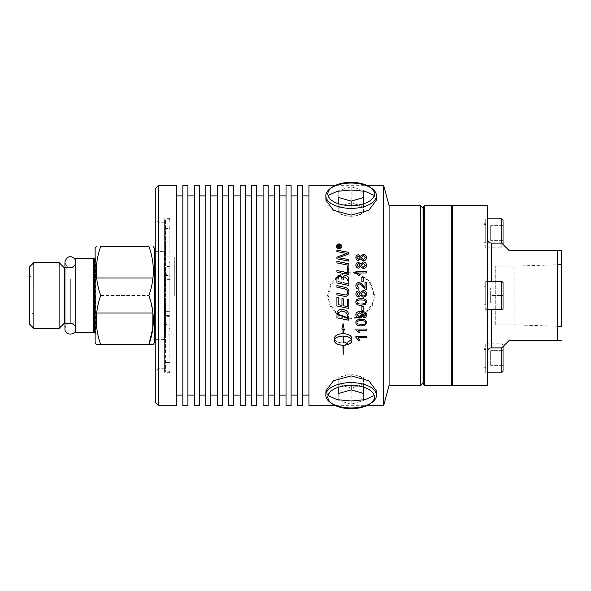 <?xml version="1.0" encoding="UTF-8"?>
<svg xmlns="http://www.w3.org/2000/svg" width="591" height="591" viewBox="0 0 591 591"><rect width="100%" height="100%" fill="white"/><g stroke="black" fill="none" stroke-linecap="round" stroke-linejoin="round"><path stroke-width="0.44" stroke-dasharray="2.96 2.22" d="M75.737 275.894L75.737 328.84L75.737 275.894M75.737 332.6L75.737 258.4M75.737 295.5L75.737 267.664L75.737 295.5M64.19 323.336L64.19 267.664M59.1 328.426L59.1 262.574M33.857 328.426L33.857 262.574M29.55 324.119L29.55 266.881M29.55 275.908L29.55 315.092L29.55 275.908L33.118 277.969L33.118 313.031L33.118 277.969L96.747 277.969M152.884 277.969L182.841 277.969L182.841 313.031L182.841 277.969M93.363 258.4L93.363 332.6M95.121 334.366L95.121 295.5L95.121 334.366L95.535 333.014L95.535 257.986L95.535 333.014L94.708 332.186L94.708 258.814M95.121 256.634L95.121 295.5L95.121 256.634L95.535 257.986A0.827 0.827 0 0 1 95.121 258.703M95.121 248.486L95.121 342.514M96.363 344.656L100.751 344.656C94.833 328.271 94.833 311.885 100.751 295.5C94.833 279.115 94.833 262.729 100.751 246.344L148.88 246.344C154.798 262.729 154.798 279.115 148.88 295.5L152.884 313.031L182.841 313.031M100.751 344.656L153.268 344.656M154.51 342.514L154.51 248.486M100.751 295.5L148.88 295.5L100.751 295.5M154.51 251.374L154.51 339.626L154.51 251.374M155.248 251.374L164.409 251.374L164.409 339.626L164.409 251.374M164.409 295.5L164.409 332.947L164.409 295.5M174.301 295.5L174.301 256.9L174.301 295.5M169.853 295.5L169.853 218.692L169.853 295.5M169.853 311.789L169.853 312.41A0.827 0.768 0 0 0 169.026 311.642L169.026 310.962L169.853 311.789L169.853 363.421L169.853 262.906A0.827 0.731 180 0 0 169.026 262.182L169.026 280.038L169.026 275.487L165.436 275.487L165.436 280.038L165.436 228.407L165.436 334.875A0.827 0.488 180 0 0 164.616 335.363L164.616 227.661A0.827 0.82 180 0 0 165.436 228.481L169.026 228.481L169.026 262.182L165.436 262.182A0.827 0.731 180 0 0 164.616 262.906L164.616 372.308L164.616 222.77L164.616 276.093L164.616 274.992L165.436 275.487L165.436 219.002L164.616 219.822L164.616 371.178L164.616 316.008L165.436 315.513L165.436 371.998L165.436 219.002L169.026 219.002L169.026 371.998L169.026 315.513L165.436 315.513L165.436 311.642A0.827 0.768 0 0 0 164.616 312.41L164.616 335.363M169.853 312.41L169.853 262.906M169.853 363.339A0.827 0.82 0 0 0 169.026 362.519L165.436 362.519A0.827 0.82 180 0 0 164.616 363.339M169.853 316.008L169.026 315.513L169.026 311.642L165.436 311.642L165.436 310.962L164.616 311.789M169.853 274.992L169.026 275.487L169.026 219.002L169.853 219.822M169.853 227.661A0.827 0.82 -0 0 1 169.026 228.481L169.026 362.593L169.853 363.421M164.616 227.661L164.616 262.906M164.616 316.008L164.616 312.41M164.616 275.495L164.616 265.603L164.616 275.495A0.827 0.827 0 0 1 165.436 274.675L165.436 266.423L165.436 274.675L169.026 274.675L169.026 266.423L169.026 274.675L169.853 275.495L169.853 265.603L169.853 275.495M164.616 325.397L164.616 315.505L164.616 325.397A0.827 0.827 0 0 1 165.436 324.577L165.436 316.325L165.436 324.577L169.026 324.577L169.026 316.325L169.026 324.577L169.853 325.397L169.853 315.505L169.853 325.397M169.853 265.603A0.827 0.827 0 0 1 169.026 266.423L165.436 266.423L164.616 265.603M169.853 315.505A0.827 0.827 0 0 1 169.026 316.325L165.436 316.325L164.616 315.505M164.616 274.992L164.616 219.822M158.551 405.714L158.551 185.286M155.248 402.419L155.248 188.581M176.45 405.714L176.45 185.286M176.45 295.5L176.45 395.098L176.45 295.5M182.841 405.714L182.841 185.286M187.916 405.714L187.916 185.286M187.916 295.5L187.916 395.098L187.916 295.5M194.306 405.714L194.306 185.286M199.381 405.714L199.381 185.286M199.381 295.5L199.381 395.098L199.381 295.5M205.771 405.714L205.771 185.286M210.847 405.714L210.847 185.286M210.847 295.5L210.847 395.098L210.847 295.5M217.237 405.714L217.237 185.286M222.305 405.714L222.305 185.286M222.305 295.5L222.305 395.098L222.305 295.5M228.702 405.714L228.702 185.286M233.77 405.714L233.77 185.286M233.77 295.5L233.77 395.098L233.77 295.5M240.168 405.714L240.168 185.286M245.235 405.714L245.235 185.286M245.235 295.5L245.235 395.098L245.235 295.5M251.633 405.714L251.633 185.286M256.701 405.714L256.701 185.286M256.701 295.5L256.701 395.098L256.701 295.5M263.098 405.714L263.098 185.286M268.166 405.714L268.166 185.286M268.166 295.5L268.166 395.098L268.166 295.5M274.556 405.714L274.556 185.286M279.632 405.714L279.632 185.286M279.632 295.5L279.632 395.098L279.632 295.5M286.022 405.714L286.022 185.286M291.097 405.714L291.097 185.286M291.097 295.5L291.097 395.098L291.097 295.5M297.487 405.714L297.487 185.286M302.562 405.714L302.562 185.286M302.562 295.5L302.562 395.098L302.562 295.5M308.953 405.714L308.953 185.286M383.64 405.714L383.64 185.286M366.161 313.592L372.433 305.562L374.709 295.5L370.121 281.597L358.316 273.138M355.863 272.503L348.779 272.141M347.427 272.318L346.489 272.488M343.253 273.374L339.271 275.221M337.439 276.403L330.236 284.677L327.584 295.5L330.081 306.02L336.914 314.213M348.779 318.859L358.153 317.914M362.623 316L365.29 314.272M359.705 332.681L358.205 330.273M347.427 272.68L347.427 266.711M336.914 294.843L336.914 293.247M347.641 342.233L351.542 339.5M343.216 336.05L343.216 342.943A15.174 13.704 0 0 0 343.947 342.92L343.947 341.834L347.08 343.6M343.216 345.196L343.216 354.415M342.95 354.312L342.95 345.196M343.216 329.601L343.216 333.701M365.061 287.625L365.061 282.55M358.19 272.976L366.287 272.953L366.287 271.705M376.327 390.762L374.258 395.542M328.035 395.542L325.966 390.762M374.258 195.458L376.327 200.238M325.966 200.238L328.035 195.458M330.48 402.589A25.31 12.655 180 0 0 331.352 403.165M370.941 403.165A25.31 12.655 180 0 0 371.813 402.589M363.517 393.451L363.517 400.595L351.143 404.163L338.769 400.595L338.769 393.451M363.517 387.149L363.517 377.376L363.517 384.519L357.333 386.307A12.374 6.183 180 0 0 363.517 380.951A12.374 6.183 180 0 0 357.333 375.595L363.517 377.376M363.517 400.595L363.517 384.519M351.143 385.369L351.143 373.808L357.333 375.595A12.374 6.183 180 0 0 344.959 375.595L351.143 373.808M338.769 400.595L338.769 377.376L344.959 375.595A12.374 6.183 180 0 0 338.769 380.951A12.374 6.183 180 0 0 344.959 386.307L338.769 384.519M338.769 387.149L338.769 377.376M351.143 404.163L351.143 388.095L344.959 386.307A12.374 6.183 180 0 0 357.333 386.307L351.143 388.095M337.01 277.637L330.628 285.49L328.3 295.5L330.613 305.473L336.944 313.319M348.779 318.121L357.163 317.441M362.763 315.077L364.898 313.658M365.777 312.971L372.566 303.397L373.66 291.703L368.651 280.895L359.04 274.158M357.186 273.567L348.779 272.879M344.716 273.67L340.615 275.31M389.085 385.406L389.085 205.594M420.43 385.406L420.43 205.594M423.082 208.254L423.082 382.746M331.352 187.835A25.31 12.655 -0 0 0 330.48 188.411M371.813 188.411A25.31 12.655 -0 0 0 370.941 187.835M338.769 197.549L338.769 190.405L351.143 186.837L363.517 190.405L363.517 197.549M338.769 190.405L338.769 206.481L351.143 202.905L357.333 204.693A12.374 6.183 0 0 0 344.959 204.693A12.374 6.183 0 0 0 338.769 210.049L338.769 206.481M351.143 186.837L351.143 202.905M363.517 203.851L363.517 213.624L351.143 217.192L338.769 213.624L338.769 210.049A12.374 6.183 0 0 0 344.959 215.405A12.374 6.183 0 0 0 357.333 215.405A12.374 6.183 0 0 0 363.517 210.049A12.374 6.183 0 0 0 357.333 204.693L363.517 206.481L363.517 213.624M351.143 205.631L351.143 217.192M338.769 203.851L338.769 213.624M363.517 190.405L363.517 206.481M360.65 258.947L358.545 260.395M363.28 260.794L360.65 258.91M359.705 275.458L358.471 275.458L355.863 272.51L355.863 271.705M366.287 282.55L366.287 289.391L365.401 289.235L362.453 286.731C360.761 284.655 359.52 283.702 358.715 283.872M359.003 287.839A111.47 0.724 95.8 0 0 358.863 289.147M361.891 310.297L361.891 306.397L363.17 306.397L363.17 310.297M361.167 324.666L357.666 324.031L361.167 324.636M366.287 336.611L366.287 337.83M358.168 337.83L359.705 340.172M355.863 337.417L355.863 336.648L366.287 336.648M336.914 262.921L336.914 261.385M348.779 263.749L348.779 265.27A2635.003 734.598 -167.7 0 0 336.914 262.892M348.779 279.595L348.779 285.438A2635.003 264.081 -168.1 0 0 336.914 282.971L336.914 279.211M345.033 277.031L347.36 279.314L345.033 277.046M336.914 305.983L336.914 297.369L338.259 297.65L338.259 304.683A2600.814 220.835 11.9 0 0 341.96 305.458L341.96 298.566L343.305 298.847L343.305 305.739A2647.311 250.591 11.8 0 0 347.427 306.596L347.427 299.098L348.779 299.378L348.779 308.45M336.914 317.81L336.914 314.286M337.099 312.351C337.705 310.364 339.256 309.359 341.761 309.329C345.713 309.765 347.988 311.361 348.587 314.116M348.779 316.045L348.779 320.233M347.427 318.409A2629.403 512.596 -167.9 0 1 338.259 316.532L338.259 314.464L338.259 316.532A2631.657 513.054 12 0 0 347.427 318.394L347.427 318.409M340.534 247.001L340.534 247.415L337.653 247.415L337.653 246.528M340.534 245.25L339.404 246.417M340.534 247.415L337.653 247.37L337.653 246.484M340.534 245.206L339.404 246.373M340.534 246.957L340.534 247.37M338.045 246.957L338.045 246.477M338.909 246.447L338.909 246.957M338.045 246.521L338.045 247.001M338.909 247.001L338.909 246.491M351.83 340.712L351.83 338.362M347.641 342.278L347.641 344.583M344.324 330.11L343.083 323.705L341.842 329.039M342.95 329.519L342.95 333.701C337.712 334.018 334.838 335.577 334.343 338.362L334.343 340.712M343.947 345.218L343.947 346.296M342.95 336.087L342.95 342.943C338.724 342.787 335.954 341.65 334.632 339.544M334.632 339.5C335.954 341.613 338.724 342.743 342.95 342.898L342.95 336.05M336.914 287.211L336.914 285.623M343.445 288.571A2627.749 177.455 -168.1 0 0 336.914 287.204M336.914 272.074L336.914 270.508M348.779 274.505L348.779 274.483A2635.003 519.762 -168 0 0 336.914 272.052M348.779 266.984L348.779 274.483M336.914 258.792L336.914 257.181M348.779 261.141L348.779 261.111A2635.003 831.574 -167.5 0 0 336.914 258.762M346.976 253.384L343.873 252.874A2660.549 1022.179 -167.3 0 0 336.914 251.544L336.914 250.126M348.779 252.387L348.779 253.857L338.503 257.735M348.779 259.641L348.779 261.111M366.287 329.032L366.287 330.273M355.863 329.844L355.863 329.061L366.287 329.061M361.167 304.033L357.666 303.382L361.167 304.025M363.17 277.452L363.17 281.338L361.891 281.338L361.891 277.452M360.65 266.644L358.545 268.129M363.28 268.536L360.65 266.615M423.725 295.5L423.725 208.254L423.725 295.5M423.725 384.372L423.725 206.628M424.759 205.594L424.759 385.406M451.273 385.406L451.273 205.594M452.307 385.406L452.307 205.594M487.361 385.406L487.361 205.594M487.361 218.153L487.361 247.843L487.361 218.153L485.713 218.153L485.713 247.843L487.361 247.843M487.361 280.651L487.361 310.349L487.361 280.651L485.713 280.651L485.713 310.349L487.361 310.349M487.361 343.157L487.361 372.847L487.361 343.157L485.713 343.157L485.713 372.847L487.361 372.847M487.361 295.5L487.361 352L487.361 295.5M501.737 243.123L509.073 250.466L557.328 250.466L557.328 340.534L509.073 340.534L501.737 347.877M561.45 326.343L561.45 250.466L557.328 250.466M557.328 340.534L561.45 340.534M495.746 324.887L495.746 266.113L495.746 324.887L514.835 324.887L514.835 266.113L514.835 324.887L557.328 326.21M485.713 372.847L485.713 343.157M485.713 357.998L485.713 372.145L485.713 357.998M503.03 346.577L503.03 370.912M503.03 357.998L503.03 365.364L503.03 357.998L490.663 357.998L490.663 365.364L490.663 350.64L490.663 357.998L503.03 357.998L503.03 350.64L490.663 350.64L503.03 350.64M503.03 365.364L490.663 365.364L503.03 365.364M485.713 310.349L485.713 280.651M485.713 295.5L485.713 281.353L485.713 295.5M503.03 282.594L503.03 308.406M503.03 295.5L503.03 302.858L503.03 288.142L503.03 295.5L490.663 295.5L490.663 302.858L490.663 288.142L490.663 295.5L503.03 295.5M503.03 302.858L490.663 302.858L503.03 302.858M503.03 288.142L490.663 288.142L503.03 288.142M485.713 247.843L485.713 218.153M485.713 233.002L485.713 218.855L485.713 233.002M503.03 220.088L503.03 245.908A1.234 1.234 0 0 1 501.796 247.141L501.796 218.855M503.03 245.908L503.03 244.423M503.03 233.002L503.03 225.636L503.03 233.002L490.663 233.002L490.663 240.36L490.663 225.636L490.663 233.002L503.03 233.002M503.03 240.36L490.663 240.36L503.03 240.36M503.03 225.636L490.663 225.636L503.03 225.636M483.881 304.779L483.881 286.221L483.881 304.779L485.713 304.779L485.713 286.221L485.713 304.779M485.713 304.092L485.713 286.908L485.713 304.092L483.881 304.092L483.881 286.908L483.881 304.092M483.881 367.284L483.881 348.72L483.881 367.284L485.713 367.284L485.713 348.72L485.713 367.284M483.881 366.59L483.881 349.414L483.881 366.59L485.713 366.59L485.713 349.414L485.713 366.59M483.881 242.28L483.881 223.716L483.881 242.28L485.713 242.28L485.713 223.716L485.713 242.28M483.881 241.586L483.881 224.41L483.881 241.586L485.713 241.586L485.713 224.41L485.713 241.586M70.336 279.07L70.336 323.44L70.336 279.07M169.853 335.363A0.827 0.488 180 0 0 169.026 334.875L169.026 362.593L165.436 362.593L164.616 363.421M169.853 328.094A0.827 0.731 180 0 1 169.026 328.818L169.026 334.875L165.436 334.875L165.436 328.818A0.827 0.731 180 0 1 164.616 328.094M169.026 310.962L169.026 328.818L165.436 328.818L165.436 310.962L169.026 310.962M169.853 278.59A0.827 0.768 0 0 1 169.026 279.358L165.436 279.358A0.827 0.768 0 0 1 164.616 278.59M169.853 255.637A0.827 0.488 180 0 1 169.026 256.125L165.436 256.125A0.827 0.488 180 0 1 164.616 255.637M491.483 309.647L491.483 347.877M491.483 243.123L491.483 281.353M501.796 372.145L501.796 347.811M501.796 309.647L501.796 281.353M501.796 243.189L501.796 247.141L485.713 247.141M64.936 275.894L64.936 323.336M70.336 323.44C67.463 323.388 65.66 325.183 64.936 328.84L64.936 262.16C65.66 265.817 67.463 267.612 70.336 267.56C67.958 268.011 66.162 266.209 64.936 262.16M70.336 323.336L75.737 323.336M70.336 267.664L75.737 267.664M96.747 313.031L33.118 313.031L29.55 315.092M164.409 339.626L155.248 339.626M174.301 258.053L164.409 258.053M174.301 332.947L164.409 332.947M174.301 256.9L169.853 256.9M174.301 334.1L169.853 334.1M164.616 371.178L165.436 371.998L169.026 371.998L169.853 371.178M164.616 279.211L165.436 280.038L169.026 280.038L169.853 279.211M164.616 227.579L165.436 228.407L169.026 228.407L169.853 227.579M169.853 218.692L164.616 218.692M169.853 372.308L164.616 372.308M164.616 222.77L158.551 222.77L155.248 219.475M164.616 368.23L158.551 368.23L155.248 371.525M335.636 405.714L366.656 405.714M335.636 185.286L366.656 185.286M495.746 266.113L514.835 266.113L557.328 264.79M485.713 372.145L487.361 372.145M485.713 343.859L501.796 343.859L503.03 345.092M485.713 309.647L487.361 309.647M485.713 281.353L487.361 281.353M485.713 218.855L487.361 218.855M483.881 286.221L485.713 286.221M485.713 286.908L483.881 286.908M485.713 349.414L483.881 349.414M483.881 348.72L485.713 348.72M485.713 224.41L483.881 224.41M483.881 223.716L485.713 223.716"/><path stroke-width="0.89" d="M75.737 258.4L75.737 332.6L93.363 332.6L93.363 258.4L75.737 258.4M70.336 267.664L64.19 267.664L64.19 323.336L70.336 323.336M64.19 267.664L59.1 262.574L59.1 328.426L64.19 323.336M33.857 328.426L29.55 324.119L29.55 266.881L33.857 262.574L33.857 328.426L59.1 328.426M96.747 277.969L152.884 277.969M95.121 258.703A0.827 0.827 0 0 1 94.708 258.814L94.708 332.186L93.363 332.6M153.268 246.344L154.51 248.486L154.51 342.514L153.268 344.656L148.88 344.656C154.798 328.271 154.798 311.885 148.88 295.5C154.798 279.115 154.798 262.729 148.88 246.344L100.751 246.344C94.833 246.344 94.833 246.344 100.751 246.344C94.833 246.344 94.833 246.344 100.751 246.344C94.833 262.729 94.833 279.115 100.751 295.5C94.833 311.885 94.833 328.271 100.751 344.656L96.363 344.656L95.121 342.514L95.121 248.486L96.363 246.344M100.751 344.656L148.88 344.656L152.774 328.057L152.884 313.031L96.747 313.031M148.88 246.344C154.798 246.344 154.798 246.344 148.88 246.344C154.798 246.344 154.798 246.344 148.88 246.344M154.51 251.374L155.248 251.374M158.551 185.286L155.248 188.581L155.248 402.419L158.551 405.714L176.45 405.714L176.45 185.286L158.551 185.286L158.551 405.714M182.841 295.5L182.841 405.714L187.916 405.714L187.916 185.286L182.841 185.286L182.841 295.5M194.306 295.5L194.306 405.714L199.381 405.714L199.381 185.286L194.306 185.286L194.306 295.5M205.771 295.5L205.771 405.714L210.847 405.714L210.847 185.286L205.771 185.286L205.771 295.5M217.237 295.5L217.237 405.714L222.305 405.714L222.305 185.286L217.237 185.286L217.237 295.5M228.702 295.5L228.702 405.714L233.77 405.714L233.77 185.286L228.702 185.286L228.702 295.5M240.168 295.5L240.168 405.714L245.235 405.714L245.235 185.286L240.168 185.286L240.168 295.5M251.633 295.5L251.633 405.714L256.701 405.714L256.701 185.286L251.633 185.286L251.633 295.5M263.098 295.5L263.098 405.714L268.166 405.714L268.166 185.286L263.098 185.286L263.098 295.5M274.556 295.5L274.556 405.714L279.632 405.714L279.632 185.286L274.556 185.286L274.556 295.5M286.022 295.5L286.022 405.714L291.097 405.714L291.097 185.286L286.022 185.286L286.022 295.5M297.487 295.5L297.487 405.714L302.562 405.714L302.562 185.286L297.487 185.286L297.487 295.5M335.636 185.286L308.953 185.286L308.953 405.714L335.636 405.714M366.656 185.286L383.64 185.286L383.64 405.714L366.656 405.714M358.316 273.138L355.863 272.503M348.779 272.141L347.427 272.318M346.489 272.488L343.253 273.374M339.271 275.221L337.439 276.403M336.914 314.213L348.779 318.859M358.153 317.914L362.623 316M365.29 314.272L366.161 313.592M363.28 268.565L360.65 266.644L358.545 268.159C356.898 268.063 356.004 267.102 355.863 265.285C356.011 263.453 356.92 262.485 358.574 262.397L360.65 263.867L363.317 261.99C365.253 262.094 366.302 263.187 366.464 265.263C366.309 267.346 365.245 268.447 363.28 268.565L363.28 268.536C365.245 268.425 366.309 267.324 366.464 265.233L366.464 265.233C366.302 263.158 365.253 262.064 363.317 261.961L360.65 263.867M363.17 277.467L363.17 281.353L361.891 281.353L361.891 277.467L363.17 277.452L361.891 277.467M363.28 297.303L360.65 295.315L358.545 296.881L356.225 295.5L355.863 293.904C356.011 291.998 356.92 290.994 358.574 290.898L360.65 292.427L363.317 290.469C365.253 290.58 366.302 291.725 366.464 293.882L366.139 295.5L363.28 297.303L360.65 295.315L358.545 296.881L357.341 296.608L356.225 295.5L355.863 293.904C356.011 291.991 356.92 290.986 358.574 290.89L360.65 292.427L363.317 290.462C365.253 290.58 366.302 291.718 366.464 293.882L365.63 296.283L363.28 297.303M365.393 304.313L361.167 305.333C357.629 305.333 355.863 304.21 355.863 301.957C355.797 299.748 357.562 298.618 361.167 298.581C364.691 298.581 366.457 299.711 366.464 301.957L365.393 304.313L361.167 305.348C357.629 305.348 355.863 304.217 355.863 301.964L355.863 301.964C355.797 299.748 357.562 298.625 361.167 298.588C364.691 298.588 366.457 299.711 366.464 301.964L365.393 304.321M355.863 329.032L366.287 329.032L366.287 330.243L358.168 330.243L359.705 332.652L358.471 332.652L355.863 329.815L355.863 329.032M348.779 259.678L348.779 261.141A2637.264 832.32 -167.6 0 0 336.914 258.792L336.914 257.211A682.044 222.12 -25.2 0 1 341.362 255.386L346.976 253.428L343.873 252.918A2662.832 1023.095 -167.3 0 0 336.914 251.581L336.914 250.17A2674.563 1050.384 12.8 0 1 348.779 252.423L348.779 253.894L338.503 257.772L341.539 258.26A2670.027 866.598 12.4 0 1 348.779 259.678L348.779 259.641A2667.737 865.822 12.4 0 0 341.539 258.223L338.503 257.772M348.779 267.006L348.779 274.505A2637.264 520.228 -168 0 0 336.914 272.074L336.914 270.53A2634.818 559.16 12.1 0 1 347.427 272.68L347.427 266.733L348.779 267.006L347.427 266.711M336.914 285.63L336.914 285.623A2628.967 213.536 11.9 0 1 343.873 287.071C347.22 287.647 348.919 289.368 348.978 292.22L347.936 295.5L345.528 296.519L336.914 294.843L336.914 293.247A2647.067 35.098 11.8 0 1 344.198 294.769L345.55 294.946C346.887 294.828 347.589 293.949 347.663 292.309L347.663 292.309C347.885 290.41 346.474 289.169 343.445 288.578A2630.002 177.61 -168.2 0 0 336.914 287.211L336.914 285.63A2631.221 213.728 11.8 0 1 343.873 287.078C347.22 287.654 348.919 289.376 348.978 292.227L347.936 295.5L345.528 296.519L336.914 294.835M347.641 344.538L347.641 342.233L351.542 339.5C350.219 337.372 347.449 336.227 343.216 336.05L343.216 342.898A15.189 13.711 180 0 0 343.947 342.876L343.947 341.79L347.08 343.556L343.947 346.245L343.947 345.174A15.189 13.556 0 0 1 343.216 345.196L343.216 354.356L342.95 345.24C337.712 344.952 334.838 343.445 334.343 340.712L334.343 338.325C334.838 335.54 337.712 333.981 342.95 333.664L342.95 329.49L341.842 329.01L343.083 323.676L344.324 330.081L343.216 329.601L343.216 333.664C348.461 333.981 351.327 335.54 351.83 338.325L351.83 340.667C351.726 342.344 350.337 343.637 347.641 344.538L347.641 344.583C350.337 343.681 351.726 342.388 351.83 340.712L351.83 340.667M342.95 345.24L342.95 345.196C337.712 344.908 334.838 343.401 334.343 340.667M339.057 248.767C337.417 248.604 336.53 247.806 336.382 246.358C336.53 244.925 337.417 244.135 339.057 243.987C340.675 244.12 341.568 244.91 341.724 246.358C341.568 247.821 340.675 248.619 339.057 248.767L339.057 248.722C337.417 248.56 336.53 247.762 336.382 246.314C336.53 244.881 337.417 244.09 339.057 243.935C340.675 244.076 341.568 244.866 341.724 246.314C341.568 247.777 340.675 248.575 339.057 248.722M348.779 316.022L348.779 320.211A2637.264 550.443 -167.9 0 1 336.914 317.788L337.099 312.336C337.705 310.349 339.256 309.344 341.761 309.315C345.713 309.75 347.988 311.346 348.587 314.102L348.587 314.116M348.779 299.378L348.779 308.436A2637.264 274.172 -168.1 0 1 336.914 305.975L336.914 297.369L338.259 297.65L338.259 304.675A2603.045 221.034 11.9 0 0 341.96 305.451L341.96 298.566L343.305 298.847L343.305 305.732A2649.579 250.82 11.8 0 0 347.427 306.581L347.427 299.098L348.779 299.378M348.779 279.609L348.779 285.446A2637.264 264.317 -168.1 0 0 336.914 282.986L336.996 277.711C337.276 276.078 338.192 275.236 339.736 275.192L342.588 277.349L345.026 275.458C347.316 275.694 348.564 277.083 348.779 279.609L348.779 279.595C348.564 277.068 347.316 275.679 345.026 275.436L342.588 277.349M348.779 263.778L348.779 265.3A2637.264 735.256 -167.7 0 0 336.914 262.921L336.914 261.414A2637.264 770.708 12.3 0 1 348.779 263.778L348.779 263.749A2635.003 770.021 12.4 0 0 336.914 261.385L336.914 261.414M355.863 336.611L366.287 336.611L366.287 337.793L358.168 337.793L359.705 340.135L358.471 340.135L355.863 337.372L355.863 336.611M365.393 324.91L361.167 325.9C357.629 325.907 355.863 324.814 355.863 322.634C355.797 320.477 357.562 319.384 361.167 319.347C364.691 319.347 366.457 320.44 366.464 322.634L365.393 324.939L361.167 325.929C357.629 325.929 355.863 324.843 355.863 322.656L355.863 322.656C355.797 320.499 357.562 319.406 361.167 319.369C364.691 319.369 366.457 320.47 366.464 322.656L365.393 324.939M366.464 315.033C366.42 316.68 365.563 317.633 363.879 317.892A111.115 1.98 -95.1 0 1 363.768 316.687L365.415 315.003C365.334 313.474 364.078 312.683 361.648 312.617L362.763 315.062C362.652 316.916 361.522 317.921 359.372 318.076C357.149 317.928 355.981 316.865 355.863 314.877C355.76 312.661 357.429 311.487 360.887 311.361C364.654 311.427 366.516 312.646 366.464 315.033L366.464 315.055C366.42 316.695 365.563 317.648 363.879 317.914A111.219 1.98 -95.1 0 1 363.768 316.71L365.415 315.018C365.334 313.496 364.078 312.698 361.648 312.632L362.763 315.084C362.652 316.931 361.522 317.943 359.372 318.098C357.149 317.951 355.981 316.879 355.863 314.892L355.863 314.892C355.76 312.676 357.429 311.501 360.887 311.376C364.654 311.442 366.516 312.669 366.464 315.055M363.17 306.382L363.17 310.282L361.891 310.282L361.891 306.382L363.17 306.382M365.061 287.618L365.061 282.557L366.287 282.557L366.287 289.391L365.401 289.243L362.453 286.738C360.761 284.67 359.52 283.717 358.715 283.879L356.92 285.822L359.003 287.847A111.374 0.724 95.8 0 0 358.863 289.154C356.89 288.925 355.893 287.81 355.863 285.793C356.011 283.732 356.971 282.653 358.744 282.572C359.734 282.313 361.175 283.325 363.066 285.623L365.061 287.625L363.066 285.608C361.175 283.318 359.734 282.299 358.744 282.564L358.744 282.564C356.971 282.646 356.011 283.717 355.863 285.785L355.863 285.785C355.893 287.802 356.89 288.925 358.863 289.147L358.863 289.147M355.863 271.727L366.287 271.727L366.287 272.976L358.19 272.976L359.705 275.472L358.471 275.472L355.863 272.532L355.863 271.705L366.287 271.705M363.28 260.823L360.65 258.947L358.545 260.424C356.898 260.335 356.004 259.397 355.863 257.617C356.011 255.829 356.92 254.891 358.574 254.802L360.65 256.235L363.317 254.403C365.253 254.507 366.302 255.571 366.464 257.595C366.309 259.634 365.245 260.712 363.28 260.823L363.28 260.794C365.245 260.675 366.309 259.597 366.464 257.558L366.464 257.595M325.833 395.091L325.966 390.762L333.479 380.737L351.143 375.883L368.806 380.737L376.327 390.762L376.452 395.091A25.31 12.655 180 0 0 351.143 382.621A25.31 12.655 180 0 0 325.833 395.091A25.31 12.655 180 0 0 330.48 402.589L332.12 403.749A23.3 11.65 -0 0 1 330.45 391.663A23.3 11.65 -0 0 1 351.143 385.369A23.3 11.65 -0 0 1 371.835 391.663A23.3 11.65 -0 0 1 370.165 403.749A23.3 11.65 -0 0 1 332.12 403.749M374.258 395.542L365.039 399.679L351.143 400.993L337.247 399.679L328.035 395.542M328.035 195.458L337.247 191.321L351.143 190.006L365.039 191.321L374.258 195.458M376.452 195.909L376.327 200.238L368.806 210.263L351.143 215.117L333.479 210.263L325.966 200.238L325.833 195.909A25.31 12.655 -0 0 0 351.143 208.379A25.31 12.655 -0 0 0 376.452 195.909A25.31 12.655 -0 0 0 371.813 188.411L370.165 187.251A23.3 11.65 180 0 1 366.664 202.669A23.3 11.65 180 0 1 335.629 202.669A23.3 11.65 180 0 1 332.12 187.251A23.3 11.65 180 0 1 351.143 182.331A23.3 11.65 180 0 1 370.165 187.251M331.352 403.165A25.31 12.655 180 0 0 351.143 407.938A25.31 12.655 180 0 0 370.941 403.165M370.165 403.749L371.813 402.589A25.31 12.655 180 0 0 376.452 395.091M338.769 387.149L338.769 393.451L351.143 389.875L363.517 393.451L363.517 387.149M351.143 389.875L351.143 385.369M336.944 313.319L338.259 314.279L348.779 318.121M357.163 317.441L362.763 315.077M364.898 313.658L365.777 312.971M359.04 274.158L357.186 273.567M348.779 272.879L344.716 273.67M340.615 275.31L337.01 277.637M383.64 185.286L389.085 205.594L389.085 385.406L383.64 405.714M389.085 205.594L420.43 205.594L420.43 385.406L389.085 385.406M420.43 385.406L423.082 382.746L423.082 208.254L420.43 205.594M370.941 187.835A25.31 12.655 -0 0 0 351.143 183.062A25.31 12.655 -0 0 0 331.352 187.835M332.12 187.251L330.48 188.411A25.31 12.655 -0 0 0 325.833 195.909M363.517 203.851L363.517 197.549L351.143 201.125L338.769 197.549L338.769 203.851M351.143 201.125L351.143 205.631M355.863 257.617L355.863 257.58C356.011 255.792 356.92 254.854 358.574 254.765L360.65 256.199L363.317 254.366C365.253 254.47 366.302 255.534 366.464 257.558M358.545 260.424L358.545 260.395C356.898 260.299 356.004 259.36 355.863 257.58M358.493 259.146L356.912 257.558L358.567 255.992L360.163 257.55L358.493 259.183L360.163 257.587L358.567 256.029L356.912 257.558M363.288 259.545L361.204 257.587L363.339 255.593L365.415 257.55L363.288 259.582L365.415 257.587L363.339 255.63L361.204 257.587M361.204 257.624L363.288 259.582M356.912 257.595L358.493 259.183M358.168 272.976L359.705 275.472M365.061 282.557L366.287 282.557M358.715 283.879L356.92 285.815L359.003 287.839M363.17 310.282L361.891 310.282M359.306 312.779L361.64 314.774L359.409 316.813L356.92 314.737L359.306 312.765L356.92 314.722L359.409 316.791L361.64 314.774M361.64 314.752L359.306 312.765M356.92 322.649L357.666 324.001L356.92 322.671C356.624 321.423 358.043 320.75 361.167 320.647C364.285 320.758 365.703 321.423 365.415 322.656C365.711 323.898 364.292 324.562 361.167 324.666L361.167 324.636C364.292 324.533 365.711 323.868 365.415 322.634C365.703 321.401 364.285 320.736 361.167 320.625C358.043 320.728 356.624 321.401 356.92 322.649L356.92 322.671M366.287 337.793L358.168 337.793M359.705 340.135L358.471 340.172L355.863 337.372M336.914 279.225L336.996 277.689C337.276 276.056 338.192 275.214 339.736 275.17L342.588 277.334M341.982 282.461A2579.722 307.29 -168 0 0 338.259 281.678L338.259 281.678A2581.931 307.564 12 0 1 341.982 282.468L341.982 282.461M338.259 279.048C338.259 277.275 338.783 276.47 339.825 276.632C341.251 276.544 341.967 277.644 341.982 279.949C341.967 277.667 341.251 276.558 339.825 276.647C338.783 276.485 338.259 277.29 338.259 279.07L338.259 279.048M347.427 283.584A2667.589 292.131 -168.2 0 0 343.334 282.742L343.334 282.742A2669.879 292.39 11.8 0 1 347.427 283.599L347.427 283.584M343.334 279.609C343.341 277.733 343.91 276.876 345.033 277.031C343.91 276.891 343.341 277.748 343.334 279.624L343.334 279.609M347.36 279.314L347.427 280.799L347.36 279.314M336.914 305.975L336.914 305.983A2635.003 273.929 -168.1 0 0 348.779 308.45L348.779 308.436M336.914 317.788L336.914 317.81A2635.003 549.948 -167.9 0 0 348.779 320.233L348.779 320.211M336.914 314.272L337.099 312.351M338.259 314.464L338.451 312.698L341.687 310.925L345.801 312.27L347.198 314.338L347.427 316.569L347.198 314.323L345.801 312.255L341.687 310.91L338.451 312.683L338.259 314.464M336.826 246.314L339.057 244.327L341.28 246.314L339.057 248.323L336.826 246.314L339.057 248.368L341.28 246.314M341.28 246.358L339.057 244.379L336.826 246.358M338.436 245.428L337.653 246.528L338.436 245.428L339.241 246.159L340.534 245.206L339.397 245.945M339.308 247.001L340.534 246.957L339.308 247.001M338.436 245.376L339.241 246.115M338.909 246.957L338.045 247.001L338.909 246.957M338.045 246.477L338.473 245.819L338.909 246.447L338.473 245.863L338.045 246.477M351.542 339.5L351.542 339.544C350.219 337.417 347.449 336.264 343.216 336.087M351.83 338.325L351.83 338.362C351.327 335.577 348.461 334.018 343.216 333.701L343.216 333.664M343.216 329.63L344.324 330.081M341.842 329.01L342.95 329.49M343.216 345.24A15.174 13.549 180 0 0 343.947 345.218L343.947 345.174M343.947 346.245L347.08 343.556M334.632 339.544C335.954 337.417 338.724 336.264 342.95 336.087L342.95 336.05C338.724 336.227 335.954 337.372 334.632 339.5L334.632 339.544M336.914 293.247L336.914 293.247A2644.799 35.068 11.8 0 1 344.198 294.769L345.55 294.946C346.887 294.828 347.589 293.949 347.663 292.301C347.885 290.403 346.474 289.162 343.445 288.571L343.445 288.578M336.914 270.53L336.914 270.508A2632.558 558.658 12.1 0 1 347.427 272.658L347.427 272.658M336.914 257.211L336.914 257.181A681.615 221.95 -25.2 0 1 341.362 255.349L346.976 253.428M336.914 250.17L336.914 250.126A2672.266 1049.446 12.8 0 1 348.779 252.387L348.779 252.423M366.287 330.243L358.168 330.273M359.705 332.652L358.471 332.681L355.863 329.815M357.666 303.382L356.92 301.979C356.624 300.693 358.043 300.006 361.167 299.903C364.285 300.006 365.703 300.693 365.415 301.964C365.711 303.242 364.292 303.929 361.167 304.033C364.292 303.922 365.711 303.235 365.415 301.957C365.703 300.693 364.285 300.006 361.167 299.896C358.043 299.999 356.624 300.693 356.92 301.971L357.666 303.382M358.493 295.566L356.912 293.882L358.567 292.205L360.163 293.875L358.493 295.566L360.163 293.875L358.567 292.205L356.912 293.882L358.493 295.566M363.288 295.988L361.81 295.419L361.204 293.912L363.339 291.777L365.415 293.875L364.699 295.5L363.288 295.988L364.699 295.5L365.415 293.875L363.339 291.777L361.204 293.912L361.906 295.5L363.288 295.988M355.863 265.285L355.863 265.256C356.011 263.423 356.92 262.456 358.574 262.367L360.65 263.837M358.545 268.159L358.545 268.129C356.898 268.033 356.004 267.08 355.863 265.256M358.493 266.859L356.912 265.233L358.567 263.623L360.163 265.226L358.493 266.859L360.163 265.256L358.567 263.652L356.912 265.233L358.493 266.859M361.204 265.293L363.288 267.295L361.204 265.263L363.339 263.217L365.415 265.226L363.288 267.265L365.415 265.256L363.339 263.246L361.204 265.263M424.759 205.594L423.725 206.628L423.725 384.372L424.759 385.406L424.759 205.594L451.273 205.594L451.273 385.406L424.759 385.406M452.307 295.5L452.307 385.406L487.361 385.406L487.361 205.594L452.307 205.594L452.307 295.5M491.483 309.647L491.483 347.877A4.122 4.122 0 0 0 487.361 352M491.483 347.877L501.737 347.877L509.073 340.534L557.328 340.534L557.328 250.466L509.073 250.466L501.737 243.123L491.483 243.123C490.175 242.48 488.927 244.172 487.361 239M557.328 250.466L561.45 250.466L561.45 326.343L557.328 326.21M561.45 340.534L557.328 340.534M501.796 347.811L501.796 372.145A1.234 1.234 0 0 0 503.03 370.912L503.03 346.577M503.03 357.998L503.03 350.64M503.03 295.5L503.03 282.594L501.796 281.353L501.796 309.647A1.234 1.234 0 0 0 503.03 308.406L503.03 295.5M503.03 244.423L503.03 220.088L501.796 218.855L501.796 243.189M491.483 281.353L491.483 243.123M64.936 323.336L64.936 328.84C64.596 335.814 76.076 335.814 75.737 328.84C75.419 325.56 73.616 323.757 70.336 323.44M64.936 262.16L64.936 328.84L64.936 262.16C67.566 252.608 76.261 257.484 75.737 262.16C75.419 265.44 73.616 267.243 70.336 267.56C73.616 267.243 75.419 265.44 75.737 262.16M33.857 262.574L59.1 262.574M94.708 258.814L93.363 258.4M94.708 332.186L95.121 332.297M155.248 339.626L154.51 339.626M176.45 395.098L182.841 395.098M176.45 195.902L182.841 195.902M187.916 395.098L194.306 395.098M187.916 195.902L194.306 195.902M199.381 395.098L205.771 395.098M199.381 195.902L205.771 195.902M210.847 395.098L217.237 395.098M210.847 195.902L217.237 195.902M222.305 395.098L228.702 395.098M222.305 195.902L228.702 195.902M233.77 395.098L240.168 395.098M233.77 195.902L240.168 195.902M245.235 395.098L251.633 395.098M245.235 195.902L251.633 195.902M256.701 395.098L263.098 395.098M256.701 195.902L263.098 195.902M268.166 395.098L274.556 395.098M268.166 195.902L274.556 195.902M279.632 395.098L286.022 395.098M279.632 195.902L286.022 195.902M291.097 395.098L297.487 395.098M291.097 195.902L297.487 195.902M302.562 395.098L308.953 395.098M302.562 195.902L308.953 195.902M423.082 382.746L423.725 382.746M423.082 208.254L423.725 208.254M452.307 206.628L451.273 205.594M452.307 384.372L451.273 385.406M557.328 264.79L561.45 264.657M487.361 372.145L501.796 372.145M487.361 309.647L501.796 309.647M487.361 281.353L501.796 281.353M487.361 218.855L501.796 218.855"/></g></svg>
